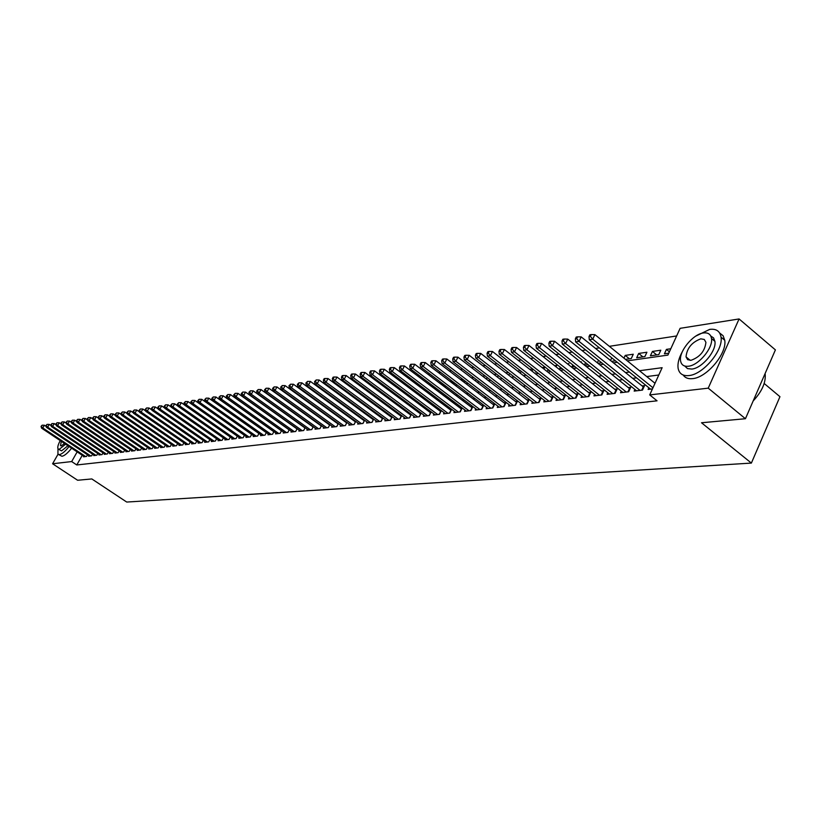<?xml version="1.0" encoding="UTF-8"?>
<svg xmlns="http://www.w3.org/2000/svg" width="821" height="821" viewBox="0 0 821 821"><rect width="100%" height="100%" fill="white"/><g stroke="black" fill="none" stroke-linecap="round" stroke-linejoin="round"><path stroke-width="1.23" d="M764.177 383.479L779.95 396.697L751.379 463.085L126.721 502.052L91.819 478.941L77.605 480.254L52.595 463.762L58.024 454.249M676.648 335.953L609.356 346.329M599.392 347.868L595.564 348.463M585.701 349.982L582.038 350.546M572.278 352.055L568.779 352.589M559.122 354.077L555.786 354.6M546.222 356.068L543.04 356.56M533.578 358.018L530.54 358.49M521.171 359.937L518.277 360.378M508.999 361.815L506.249 362.235M497.064 363.652L494.447 364.062M485.344 365.458L482.861 365.848M473.84 367.233L471.48 367.603M462.551 368.978L460.314 369.317M451.468 370.682L449.354 371.01M440.59 372.365L438.578 372.672M429.896 374.017L427.998 374.304M419.398 375.628L417.602 375.905M409.074 377.229L407.39 377.486M398.934 378.789L397.343 379.035M388.98 380.328L387.481 380.554M379.179 381.837L377.783 382.052M369.553 383.325L368.239 383.52M360.091 384.782L358.869 384.967M350.783 386.219L349.643 386.393M341.628 387.625L340.571 387.789M332.618 389.021L331.643 389.164M323.761 390.386L322.858 390.519M315.048 391.73L314.217 391.853M306.469 393.054L305.72 393.167M298.023 394.357L297.346 394.46M289.721 395.63L289.105 395.732M281.541 396.892L280.998 396.984M627.306 360.86L667.894 355.103L680.127 328.328L739.074 318.948L708.236 388.159L649.709 394.911L662.137 367.695L639.497 370.723M708.236 388.159L745.437 418.72L775.404 349.89L739.074 318.948M648.867 387.758L648.108 389.421L652.449 388.908M634.91 389.462L634.161 391.094L642.494 390.098L644.547 385.634L642.104 385.932M621.23 391.135L620.502 392.725L628.67 391.75L630.702 387.327L628.311 387.615M607.817 392.766L607.099 394.316L615.103 393.362L617.135 388.98L614.796 389.267M594.661 394.378L593.952 395.886L601.814 394.952L603.835 390.611L601.536 390.899M581.761 395.948L581.063 397.426L588.77 396.512L590.781 392.212L588.524 392.489M569.097 397.487L568.409 398.934L575.973 398.031L577.984 393.772L575.767 394.049M556.679 399.006L556.002 400.422L563.422 399.529L565.423 395.312L563.247 395.578M544.477 400.494L543.82 401.869L551.107 401.007L553.097 396.82L550.963 397.077M532.511 401.951L531.864 403.296L539.007 402.444L540.998 398.298L538.904 398.554M520.76 403.378L520.124 404.702L527.144 403.86L529.114 399.755L527.061 400.001M509.225 404.784L508.589 406.077L515.485 405.256L517.456 401.182L515.434 401.428M497.885 406.159L497.269 407.432L504.043 406.621L506.003 402.588L504.012 402.824M486.761 407.514L486.145 408.755L492.795 407.965L494.745 403.963L492.805 404.199M475.821 408.848L475.226 410.059L481.753 409.279L483.702 405.307L481.783 405.543M465.076 410.151L464.491 411.342L470.905 410.572L472.845 406.641L470.956 406.867M454.516 411.434L453.931 412.604L460.242 411.844L462.161 407.955L460.324 408.17M444.13 412.696L443.566 413.835L449.764 413.096L451.653 409.279M433.929 413.938L433.375 415.057L439.471 414.328L441.329 410.592M423.893 415.149L423.349 416.247L429.342 415.539L431.169 411.875M414.03 416.35L413.497 417.427L419.387 416.719L421.183 413.137M404.332 417.53L403.799 418.587L409.597 417.889L411.372 414.369M394.788 418.689L394.265 419.716L399.971 419.038L401.715 415.59M385.398 419.829L384.885 420.834L390.498 420.167L392.212 416.781M376.172 420.947L375.659 421.943L381.18 421.286L382.873 417.961M367.079 422.045L366.577 423.02L372.016 422.374L373.678 419.12M358.141 423.133L357.648 424.088L362.995 423.451L364.627 420.26M349.336 424.2L348.853 425.145L354.108 424.508L355.729 421.378M340.674 425.247L340.192 426.171L345.374 425.555L346.965 422.476M332.146 426.284L331.674 427.187L336.774 426.581L338.334 423.554M323.741 427.3L323.279 428.193L328.297 427.597L329.847 424.621M315.48 428.305L315.018 429.178L319.964 428.593L321.483 425.668M307.331 429.291L306.88 430.153L311.754 429.568L313.242 426.704M299.306 430.255L298.865 431.107L303.657 430.532L305.135 427.72M291.404 431.22L290.973 432.051L295.693 431.487L297.151 428.716M283.625 432.164L283.194 432.975L287.843 432.421L289.279 429.701M275.959 433.088L275.528 433.888L280.115 433.344L281.531 430.666M268.395 434.001L267.974 434.791L272.5 434.258L273.886 431.62M260.945 434.904L260.534 435.684L264.988 435.151L266.363 432.564M253.607 435.787L253.196 436.556L257.589 436.033L258.943 433.488M246.372 436.669L245.972 437.419L250.292 436.905L251.626 434.401L201.761 399.314L199.975 402.577L249.03 437.049M239.239 437.531L238.839 438.27L243.108 437.757L244.422 435.294M232.21 438.383L231.82 439.112L236.017 438.609L237.32 436.187M225.272 439.214L224.882 439.933L229.028 439.44L230.311 437.059M218.437 440.046L218.058 440.754L222.142 440.261L223.404 437.921M211.695 440.856L211.315 441.554L215.348 441.072L216.6 438.763M205.045 441.667L204.675 442.345L208.647 441.872L209.878 439.604M198.477 442.457L198.118 443.135L202.038 442.663L203.249 440.425M192.011 443.237L191.652 443.904L195.521 443.443L196.722 441.236M185.628 444.007L185.269 444.664L189.087 444.212L190.267 442.037M179.327 444.777L178.978 445.413L182.744 444.961L183.904 442.827M173.108 445.526L172.769 446.152L176.484 445.711L177.634 443.607M166.981 446.265L166.632 446.891L170.306 446.45L171.435 444.377M160.926 446.993L160.588 447.609L164.21 447.178L165.329 445.136M154.953 447.712L154.615 448.317L158.186 447.897L159.295 445.885M149.053 448.43L148.724 449.025L152.244 448.605L153.342 446.624M143.234 449.128L142.905 449.723L146.384 449.303L147.462 447.353M137.487 449.826L137.158 450.401L140.596 449.99L141.664 448.071M131.812 450.513L131.493 451.078L134.88 450.678L135.937 448.779M126.208 451.191L125.89 451.745L129.246 451.345L130.282 449.477M120.666 451.858L120.359 452.412L123.673 452.012L124.7 450.165M115.207 452.515L114.899 453.059L118.173 452.669L119.189 450.852M109.809 453.161L109.511 453.705L112.734 453.315L113.739 451.529M104.483 453.808L104.185 454.341L107.366 453.962L108.362 452.186M99.218 454.444L98.92 454.967L102.071 454.588L103.046 452.843M94.015 455.07L93.717 455.593L96.827 455.214L97.802 453.5M88.873 455.686L88.586 456.199L91.654 455.84L92.619 454.136M294.359 406.364L291.537 404.096M299.768 402.895L299.152 402.978M308.132 401.674L307.444 401.767M316.629 400.432L315.869 400.545M325.26 399.17L324.428 399.293M334.034 397.887L333.131 398.021M342.952 396.594L341.967 396.738M352.014 395.27L350.947 395.424M361.23 393.926L360.08 394.09M370.148 393.321L370.538 392.561L369.368 392.736M444.161 385.306L440.836 382.309M454.28 383.859L450.411 380.913L451.591 380.739M464.573 382.391L460.673 379.415L462.531 379.138M473.686 377.516L471.428 377.845M485.037 375.854L482.666 376.203M496.602 374.171L494.109 374.54M508.384 372.447L505.757 372.837M520.391 370.702L517.63 371.102M532.634 368.916L529.719 369.337M543.913 368.998L544.805 367.141L542.055 367.541M556.053 366.843L556.751 365.396L554.616 365.704M568.43 364.627L568.912 363.621L567.434 363.836M581.042 362.369L581.309 361.815L580.498 361.928M629.42 358.808L625.222 355.401L633.268 354.231L631.267 358.551L625.479 359.372M642.915 356.878L638.687 353.44L646.897 352.24L644.885 356.601L636.686 357.771L638.687 353.44M656.677 354.908L652.428 351.439L660.792 350.208L658.781 354.61L650.406 355.811L652.428 351.439M326.696 400.946L326.974 400.422M335.112 399.478L335.42 398.903M343.671 397.98L343.989 397.354M352.353 396.461L352.702 395.784M355.021 397.477L354.703 398.103L355.678 397.959M361.178 394.901L361.558 394.172M363.765 396.8L364.904 396.635M363.529 396.635L363.908 395.907M373.062 395.476L374.294 395.301M372.539 395.086L372.939 394.296M382.524 394.121L383.848 393.936M381.683 393.505L382.124 392.654M392.14 392.746L393.557 392.541M390.991 391.884L391.453 390.981M401.921 391.35L403.429 391.135M400.443 390.242L400.935 389.267M411.875 389.924L413.476 389.698M410.048 388.559L410.572 387.522M421.994 388.477L423.698 388.23M419.818 386.835L420.373 385.737M432.287 386.999L434.104 386.742M429.752 385.09L430.348 383.91M442.776 385.501L444.541 385.121M439.851 383.294L440.313 382.381M453.438 383.982L454.926 383.274M450.134 381.467L450.411 380.913M464.296 382.422L465.486 381.396M475.349 380.841L476.231 379.466M486.391 379.076L487.171 377.506M497.485 377.147L498.306 375.484M508.784 375.187L509.636 373.422M520.278 373.165L521.181 371.318M531.987 371.113L532.932 369.152M536.082 371.615L535.805 372.2L536.667 372.077M548.11 369.46L547.607 370.507L549.157 370.292M560.363 367.254L559.624 368.793L561.903 368.465M572.853 364.986L571.878 367.038L574.895 366.607M584.624 365.222L588.144 364.719M584.439 365.068L585.578 362.666M597.965 363.313L601.649 362.779M597.349 362.82L598.54 360.286M611.583 361.363L615.442 360.809M610.526 360.511L611.768 357.843M623.95 358.141L625.222 355.401M670.798 348.751L666.436 349.387L664.415 353.81L668.776 353.184M82.264 455.286L76.784 464.963L657.057 400.822L649.709 394.911M658.801 375.002L646.712 376.562M636.593 377.855L632.693 378.358M622.677 379.651L618.962 380.123M609.049 381.406L605.498 381.857M595.677 383.12L592.29 383.561M582.571 384.803L579.328 385.223M569.712 386.465L566.623 386.855M557.09 388.087L554.154 388.466M544.713 389.677L541.922 390.037M532.572 391.237L529.914 391.576M520.647 392.777L518.123 393.095M508.948 394.275L506.547 394.583M497.454 395.753L495.176 396.05M486.176 397.21L484.01 397.487M475.092 398.637L473.04 398.893M464.204 400.032L462.264 400.279M453.5 401.407L451.673 401.643M442.991 402.762L441.267 402.978M432.657 404.086L431.046 404.301M422.507 405.4L420.988 405.595M412.522 406.682L411.095 406.867M402.711 407.945L401.377 408.109M393.054 409.186L391.812 409.34M383.561 410.408L382.401 410.551M374.222 411.608L373.155 411.742M365.037 412.789L364.042 412.912M356.006 413.948L355.083 414.071M347.109 415.098L346.267 415.2M338.355 416.216L337.585 416.319M329.734 417.325L329.047 417.417M321.257 418.423L320.631 418.494M312.904 419.49L312.349 419.562M83.793 456.302L83.506 456.804L86.544 456.445L87.498 454.772M320.878 425.237L320.313 425.299M329.272 424.211L328.646 424.283M337.79 423.164L337.092 423.246M346.452 422.107L345.682 422.199M355.247 421.029L354.405 421.132M364.185 419.931L363.272 420.044M373.268 418.823L372.272 418.946M382.504 417.694L381.426 417.827M391.884 416.545L390.724 416.688M401.428 415.375L400.176 415.529M411.126 414.195L409.782 414.359M420.988 412.984L419.552 413.158M431.015 411.762L429.486 411.947M441.216 410.51L439.594 410.705M451.601 409.238L449.867 409.453M745.437 418.72L701.514 422.764L751.379 463.085M76.784 464.963L71.673 461.566L52.595 463.762M77.164 451.878L71.673 461.566M629.409 372.067L625.52 372.58M615.534 373.914L611.83 374.417M601.947 375.731L598.406 376.203M588.616 377.516L585.229 377.958M575.542 379.251L572.319 379.682M562.724 380.965L559.655 381.375M550.152 382.648L547.227 383.038M537.817 384.29L535.025 384.659M525.707 385.911L523.059 386.26M513.823 387.491L511.309 387.83M502.165 389.051L499.763 389.37M490.712 390.58L488.433 390.878M479.464 392.079L477.309 392.366M468.422 393.557L466.379 393.823M457.564 395.004L455.645 395.26M446.911 396.42L445.085 396.666M436.433 397.826L434.72 398.052M426.14 399.201L424.529 399.417M416.021 400.545L414.502 400.751M406.077 401.869L404.65 402.064M396.297 403.183L394.963 403.357M386.681 404.466L385.439 404.63M377.219 405.728L376.069 405.882M367.921 406.97L366.843 407.113M358.767 408.191L357.771 408.324M349.767 409.392L348.853 409.515M340.9 410.572L340.068 410.685M332.187 411.732L331.417 411.834M323.597 412.881L322.91 412.973M315.151 414.01L314.535 414.092M306.838 415.118L306.284 415.19M296.042 407.811L296.597 407.739M304.232 406.652L304.858 406.569M312.555 405.471L313.242 405.379M321.011 404.281L321.77 404.168M329.601 403.06L330.432 402.937M338.324 401.818L339.237 401.695M347.191 400.566L348.176 400.422M356.211 399.283L357.268 399.139M365.366 397.99L366.515 397.826M374.684 396.666L375.915 396.492M384.146 395.322L385.47 395.137M393.772 393.957L395.188 393.762M403.563 392.571L405.071 392.356M413.527 391.165L415.128 390.94M423.657 389.729L425.36 389.482M433.96 388.261L435.777 388.005M444.448 386.773L446.367 386.506M455.132 385.265L457.153 384.977M465.989 383.725L468.134 383.417M477.052 382.155L479.32 381.837M488.321 380.554L490.701 380.226M499.794 378.933L502.298 378.573M511.483 377.28L514.12 376.901M523.388 375.587L526.158 375.197M535.518 373.873L538.422 373.452M547.874 372.118L550.932 371.687M560.476 370.333L563.678 369.881M573.325 368.506L576.681 368.034M586.42 366.648L589.94 366.156M599.782 364.76L603.466 364.237M613.4 362.831L617.269 362.277M669.392 351.829L666.436 349.387M46.181 426.427L44.365 425.216L42.784 427.957L85.661 456.548M41.532 426.284L42.169 425.186L41.05 426.366L42.784 427.957L41.573 428.152L84.399 456.702M44.365 425.216L42.169 425.186M41.05 426.366L41.573 428.152M57.993 448.779L57.922 454.146L59.44 454.608C61.986 454.085 65.208 451.386 69.097 446.501M58.496 454.526L61.975 456.281C64.52 455.768 67.743 453.069 71.632 448.194M67.948 445.741L61.575 450.862L58.568 449.261M60.241 440.6C57.963 444.828 57.265 447.63 58.147 448.984L59.256 449.313L65.618 444.182M61.298 441.308L60.487 445.68L61.206 445.895L64.541 443.463M682.364 351.645C678.834 358.038 677.417 363.611 678.136 368.372C679.244 373.74 682.826 376.141 688.881 375.577C703.084 374.561 723.475 350.259 721.033 337.144C720.017 331.161 716.24 328.574 709.703 329.385L695.839 336.076M683.185 375.023C685.104 377.906 688.244 379.107 692.606 378.635C706.84 377.66 727.201 353.379 724.738 340.253L723.096 335.727L719.658 333.008M710.77 336.005L713.572 337.903L714.906 341.331C716.723 350.731 702.099 368.27 691.816 369.06L687.495 368.598L684.735 366.022M703.423 332.957C692.893 334.096 678.546 351.778 680.609 361.014C681.399 364.935 683.985 366.679 688.388 366.238C698.65 365.417 713.285 347.868 711.499 338.468C710.77 334.229 708.071 332.392 703.423 332.957M691.077 360.286C699.944 357.053 704.9 351.07 705.927 342.357L704.285 339.453L700.765 338.847C691.826 342.224 686.91 348.237 686.028 356.889L687.659 359.67L691.077 360.286M753.165 400.956C761.867 391.596 765.87 382.709 765.193 374.284L765.069 373.606M51.128 425.647L49.27 424.406L47.68 427.166L90.762 455.942M46.428 425.483L47.054 424.375L45.935 425.565L47.68 427.166L46.458 427.361L89.479 456.096M49.27 424.406L47.054 424.375M45.935 425.565L46.458 427.361M56.146 424.868L54.237 423.585L52.636 426.366L95.924 455.327M51.374 424.673L52.01 423.564L50.871 424.755L52.636 426.366L51.395 426.561L94.62 455.481M54.237 423.585L52.01 423.564M50.871 424.755L51.395 426.561M61.216 424.077L59.256 422.764L57.655 425.555L101.147 454.701M56.382 423.852L57.018 422.733L55.879 423.934L57.655 425.555L56.403 425.76L99.834 454.855M59.256 422.764L57.018 422.733M55.879 423.934L56.403 425.76M66.357 423.277L64.346 421.922L62.735 424.734L106.432 454.075M61.452 423.02L62.098 421.902L60.939 423.102L62.735 424.734L61.462 424.939L105.109 454.229M64.346 421.922L62.098 421.902M60.939 423.102L61.462 424.939M71.56 422.466L69.498 421.081L67.886 423.903L111.789 453.428M66.583 422.179L67.23 421.05L66.07 422.261L67.886 423.903L66.593 424.108L110.445 453.592M69.498 421.081L67.23 421.05M66.07 422.261L66.593 424.108M76.825 421.645L74.711 420.219L73.09 423.061L117.208 452.782M71.786 421.327L72.433 420.188L71.263 421.419L73.09 423.061L71.786 423.277L115.853 452.946M74.711 420.219L72.433 420.188M71.263 421.419L71.786 423.277M82.162 420.814L79.996 419.346L78.364 422.21L122.698 452.135M77.051 420.465L77.697 419.326L76.517 420.557L78.364 422.21L77.041 422.425L121.323 452.299M79.996 419.346L77.697 419.326M76.517 420.557L77.041 422.425M87.56 419.972L85.343 418.474L83.711 421.347L128.261 451.468M82.387 419.593L83.034 418.443L81.843 419.685L83.711 421.347L82.367 421.563L126.865 451.632M85.343 418.474L83.034 418.443M81.843 419.685L82.367 421.563M93.04 419.12L90.762 417.581L89.12 420.475L133.895 450.791M87.785 418.71L88.442 417.55L87.242 418.802L89.12 420.475L87.765 420.691L132.479 450.965M90.762 417.581L88.442 417.55M87.242 418.802L87.765 420.691M98.582 418.258L96.252 416.678L94.6 419.593L139.591 450.113M93.255 417.817L93.912 416.647L92.701 417.899L94.6 419.593L93.225 419.808L138.164 450.288M96.252 416.678L93.912 416.647M92.701 417.899L93.225 419.808M104.195 417.386L101.814 415.765L100.152 418.689L145.368 449.426M98.797 416.904L99.464 415.734L98.243 416.996L100.152 418.689L98.756 418.915L143.921 449.6M101.814 415.765L99.464 415.734M98.243 416.996L98.756 418.915M109.891 416.504L107.448 414.831L105.776 417.786L151.218 448.728M104.411 415.98L105.078 414.8L103.846 416.073L105.776 417.786L104.37 418.012L149.75 448.902M107.448 414.831L105.078 414.8M103.846 416.073L104.37 418.012M115.658 415.6L113.154 413.897L111.482 416.863L157.139 448.02M110.096 415.057L110.773 413.866L109.532 415.149L111.482 416.863L110.045 417.099L155.651 448.194M113.154 413.897L110.773 413.866M109.532 415.149L110.045 417.099M121.498 414.697L118.942 412.942L117.259 415.929L163.143 447.301M115.864 414.112L116.541 412.912L115.289 414.205L117.259 415.929L115.802 416.165L161.634 447.486M118.942 412.942L116.541 412.912M115.289 414.205L115.802 416.165M127.419 413.774L124.802 411.978L123.109 414.985L169.229 446.573M121.703 413.148L122.38 411.947L121.118 413.25L123.109 414.985L121.641 415.221L167.7 446.757M124.802 411.978L122.38 411.947M121.118 413.25L121.641 415.221M133.423 412.85L130.734 411.003L129.041 414.03L175.396 445.844M127.624 412.183L128.302 410.972L127.029 412.275L129.041 414.03L127.553 414.266L173.847 446.029M130.734 411.003L128.302 410.972M127.029 412.275L127.553 414.266M139.508 411.906L136.758 410.007L135.055 413.055L181.636 445.095M133.628 411.198L134.305 409.977L133.023 411.3L135.055 413.055L133.536 413.302L180.066 445.28M136.758 410.007L134.305 409.977M133.023 411.3L133.536 413.302M145.676 410.952L142.854 409.012L141.14 412.08L187.968 444.335M139.714 410.202L140.391 408.981L139.098 410.305L141.14 412.08L139.611 412.327L186.377 444.53M142.854 409.012L140.391 408.981M139.098 410.305L139.611 412.327M151.926 409.987L149.042 407.986L147.318 411.075L194.382 443.576M145.871 409.197L146.569 407.955L145.255 409.299L147.318 411.075L145.769 411.331L192.771 443.771M149.042 407.986L146.569 407.955M145.255 409.299L145.769 411.331M158.268 409.002L155.313 406.959L153.589 410.069L200.888 442.796M152.131 408.17L152.819 406.929L151.495 408.273L153.589 410.069L152.008 410.326L199.257 442.991M155.313 406.959L152.819 406.929M151.495 408.273L152.008 410.326M164.693 408.006L161.675 405.913L159.931 409.043L207.487 442.016M158.463 407.134L159.161 405.882L157.827 407.237L159.931 409.043L158.34 409.299L205.825 442.211M161.675 405.913L159.161 405.882M157.827 407.237L158.34 409.299M171.209 407L168.12 404.856L166.376 408.006L214.168 441.216M164.888 406.077L165.585 404.815L164.241 406.19L166.376 408.006L164.754 408.263L212.485 441.411M168.12 404.856L165.585 404.815M164.241 406.19L164.754 408.263M177.818 405.985L174.657 403.778L172.903 406.949L220.952 440.405M171.404 405.01L172.112 403.747L170.758 405.122L172.903 406.949L171.261 407.216L219.248 440.61M174.657 403.778L172.112 403.747M170.758 405.122L171.261 407.216M184.53 404.948L181.287 402.68L179.532 405.882L227.817 439.584M178.024 403.932L178.721 402.649L177.357 404.035L179.532 405.882L177.859 406.149L226.093 439.789M181.287 402.68L178.721 402.649M177.357 404.035L177.859 406.149M191.334 403.901L188.019 401.582L186.244 404.794L234.785 438.753M184.725 402.834L185.433 401.541L184.048 402.947L184.725 402.834L186.244 404.794L184.561 405.071L233.041 438.958M188.019 401.582L185.433 401.541M184.048 402.947L184.561 405.071M198.425 400.586L199.144 399.283L197.728 400.699L198.425 400.586L199.975 402.577L198.241 402.854L194.834 400.453L193.058 403.696L241.856 437.911M191.529 401.715L192.237 400.422L190.841 401.828L191.529 401.715L193.058 403.696L191.344 403.973L240.081 438.116M194.834 400.453L192.237 400.422M190.841 401.828L191.344 403.973M247.224 437.265L198.241 402.854L197.728 400.699M201.761 399.314L199.144 399.283M258.913 433.539L208.78 398.164L206.984 401.448L256.306 436.187M205.424 399.437L206.143 398.123L204.727 399.56L205.424 399.437L206.984 401.448L205.229 401.736L254.479 436.403M208.78 398.164L206.143 398.123M204.727 399.56L205.229 401.736M266.322 432.646L215.913 396.984L214.107 400.299L263.685 435.304M212.536 398.277L213.255 396.954L211.818 398.39L212.536 398.277L214.107 400.299L212.321 400.586L261.827 435.53M215.913 396.984L213.255 396.954M211.818 398.39L212.321 400.586M273.824 431.733L223.148 395.794L221.331 399.129L271.176 434.412M219.741 397.097L220.469 395.763L219.022 397.21L219.741 397.097L221.331 399.129L219.515 399.427L269.288 434.637M223.148 395.794L220.469 395.763M219.022 397.21L219.515 399.427M281.449 430.82L230.485 394.593L228.669 397.949L278.771 433.509M227.068 395.896L227.797 394.552L226.329 396.02L227.068 395.896L228.669 397.949L226.822 398.247L276.862 433.734M230.485 394.593L227.797 394.552M226.329 396.02L226.822 398.247M289.177 429.886L237.936 393.362L236.109 396.748L286.488 432.585M234.488 394.685L235.227 393.331L233.749 394.798L234.488 394.685L236.109 396.748L234.242 397.046L284.548 432.811M237.936 393.362L235.227 393.331M233.749 394.798L234.242 397.046M297.028 428.942L245.5 392.12L243.663 395.527L294.308 431.651M242.031 393.444L242.77 392.079L241.271 393.567L242.031 393.444L243.663 395.527L241.764 395.835L292.348 431.887M245.5 392.12L242.77 392.079M241.271 393.567L241.764 395.835M305.002 427.977L253.186 390.858L251.339 394.285L302.261 430.697M249.687 392.192L250.426 390.817L248.917 392.315L249.687 392.192L251.339 394.285L249.41 394.603L300.26 430.943M253.186 390.858L250.426 390.817M248.917 392.315L249.41 394.603M313.088 427.002L260.986 389.575L259.128 393.033L310.328 429.742M257.466 390.919L258.204 389.534L256.686 391.042L257.466 390.919L259.128 393.033L257.168 393.341L308.296 429.978M260.986 389.575L258.204 389.534M256.686 391.042L257.168 393.341M319.954 428.593L321.298 426.007L268.908 388.271L267.041 391.75L318.517 428.757M265.357 389.626L266.107 388.23L264.567 389.759L265.357 389.626L267.041 391.75L265.05 392.069L316.454 429.003M268.908 388.271L266.107 388.23M264.567 389.759L265.05 392.069M328.277 427.597L329.621 424.991L276.954 386.948L275.076 390.457L326.83 427.772M273.383 388.312L274.132 386.907L272.572 388.446L273.383 388.312L275.076 390.457L273.054 390.786L324.736 428.018M276.954 386.948L274.132 386.907M272.572 388.446L273.054 390.786M336.733 426.592L338.088 423.964L285.123 385.603L283.235 389.133L335.276 426.756M281.531 386.978L282.28 385.562L280.71 387.112L281.531 386.978L283.235 389.133L281.182 389.472L333.152 427.012M285.123 385.603L282.28 385.562M280.71 387.112L281.182 389.472M345.313 425.565L346.678 422.918L293.425 384.238L291.527 387.799L343.855 425.74M289.803 385.624L290.562 384.197L288.971 385.757L289.803 385.624L291.527 387.799L289.444 388.138L341.7 425.996M293.425 384.238L290.562 384.197M288.971 385.757L289.444 388.138M354.036 424.519L355.411 421.861L301.861 382.843L299.963 386.434L352.568 424.693M298.218 384.249L298.977 382.812L297.366 384.382L298.218 384.249L299.963 386.434L297.838 386.783L350.382 424.96M301.861 382.843L298.977 382.812M297.366 384.382L297.838 386.783M362.903 423.462L364.278 420.783L310.43 381.437L308.522 385.059L361.425 423.636M306.756 382.843L307.526 381.396L305.894 382.986L306.756 382.843L308.522 385.059L306.366 385.408L359.198 423.903M310.43 381.437L307.526 381.396M305.894 382.986L306.366 385.408M371.903 422.394L373.278 419.685L319.143 380L317.224 383.653L370.425 422.569M315.449 381.426L316.208 379.959L314.566 381.57L315.449 381.426L317.224 383.653L315.038 384.002L368.157 422.836M319.143 380L316.208 379.959M314.566 381.57L315.038 384.002M381.047 421.296L382.442 418.577L328 378.543L326.07 382.227L379.559 421.471M324.274 379.979L325.044 378.502L324.151 378.655L323.382 380.123L324.274 379.979L326.07 382.227L323.843 382.586L377.26 421.748M328 378.543L325.044 378.502M323.382 380.123L323.843 382.586M390.355 420.188L391.74 417.437L337 377.065L335.06 380.77L388.856 420.362M333.244 378.502L334.024 377.024L333.121 377.178L332.341 378.655L333.244 378.502L335.06 380.77L332.803 381.139L386.517 420.65M337 377.065L334.024 377.024M332.341 378.655L332.803 381.139M399.806 419.059L401.202 416.288L346.144 375.556L344.204 379.292L398.298 419.244M342.367 377.013L343.147 375.515L342.234 375.669L341.454 377.167L342.367 377.013L344.204 379.292L341.905 379.671L395.927 419.521M346.144 375.556L343.147 375.515M341.454 377.167L341.905 379.671M409.412 417.91L410.818 415.118L355.452 374.027L353.502 377.793L407.904 418.094M351.645 375.495L352.435 373.986L351.491 374.14L350.711 375.649L351.645 375.495L353.502 377.793L351.162 378.173L405.482 418.382M355.452 374.027L352.435 373.986M350.711 375.649L351.162 378.173M419.182 416.75L420.588 413.938L364.914 372.467L362.954 376.264L417.663 416.924M361.086 373.945L361.866 372.426L360.922 372.59L360.132 374.099L361.086 373.945L362.954 376.264L360.573 376.654L415.2 417.222M364.914 372.467L361.866 372.426M360.132 374.099L360.573 376.654M429.116 415.559L430.532 412.727L374.54 370.887L372.57 374.715L427.587 415.744M370.682 372.375L371.472 370.846L370.507 371L369.717 372.529L370.682 372.375L372.57 374.715L370.148 375.105L425.093 416.042M374.54 370.887L371.472 370.846M369.717 372.529L370.148 375.105M439.214 414.359L440.641 411.495L384.341 369.276L382.35 373.134L437.685 414.543M380.441 370.774L381.242 369.234L380.256 369.399L379.456 370.938L380.441 370.774L382.35 373.134L379.887 373.534L435.14 414.841M384.341 369.276L381.242 369.234M379.456 370.938L379.887 373.534M449.498 413.127L450.924 410.243L394.296 367.634L392.305 371.533L447.948 413.312M390.375 369.152L391.176 367.592L390.17 367.757L389.38 369.317L390.375 369.152L392.305 371.533L389.801 371.934L445.372 413.62M394.296 367.634L391.176 367.592M389.38 369.317L389.801 371.934M459.945 411.885L461.381 408.971L404.435 365.971L402.434 369.891L458.395 412.07M400.484 367.49L401.284 365.92L400.268 366.094L399.468 367.664L400.484 367.49L402.434 369.891L399.889 370.302L455.768 412.378M404.435 365.971L401.284 365.92M399.468 367.664L399.889 370.302M470.587 410.613L472.024 407.678L414.759 364.267L412.747 368.229L469.027 410.798M410.777 365.807L411.578 364.226L410.541 364.401L409.741 365.981L410.777 365.807L412.747 368.229L410.151 368.65L466.349 411.116M414.759 364.267L411.578 364.226M409.741 365.981L410.151 368.65M481.414 409.32L482.861 406.364L425.257 362.543L423.236 366.535L479.844 409.505M421.245 364.093L422.056 362.502L420.999 362.666L420.188 364.267L421.245 364.093L423.236 366.535L420.598 366.966L477.124 409.833M425.257 362.543L422.056 362.502M420.188 364.267L420.598 366.966M492.426 408.006L493.883 405.02L435.951 360.778L433.929 364.811L490.855 408.191M431.908 362.348L432.718 360.737L431.641 360.912L430.83 362.523L431.908 362.348L433.929 364.811L431.23 365.242L488.085 408.519M435.951 360.778L432.718 360.737M430.83 362.523L431.23 365.242M503.642 406.662L505.1 403.655L446.84 358.993L444.808 363.056L502.062 406.857M442.765 360.573L443.576 358.941L442.488 359.126L441.667 360.747L442.765 360.573L444.808 363.056L442.067 363.498L499.24 407.195M446.84 358.993L443.576 358.941M441.667 360.747L442.067 363.498M515.054 405.307L516.522 402.269L457.933 357.166L455.881 361.271L513.464 405.492M453.818 358.756L454.639 357.125L453.531 357.299L452.71 358.941L453.818 358.756L455.881 361.271L453.089 361.712L510.6 405.841M457.933 357.166L454.639 357.125M452.71 358.941L453.089 361.712M526.682 403.911L528.16 400.853L469.222 355.308L467.17 359.444L525.081 404.106M465.086 356.909L465.907 355.257L464.768 355.452L463.947 357.104L465.086 356.909L467.17 359.444L464.327 359.906L522.166 404.455M469.222 355.308L465.907 355.257M463.947 357.104L464.327 359.906M538.525 402.506L540.002 399.417L480.737 353.42L478.664 357.587L536.913 402.69M476.56 355.031L477.381 353.369L476.221 353.553L475.4 355.226L476.56 355.031L478.664 357.587L475.77 358.059L533.937 403.049M480.737 353.42L477.381 353.369M475.4 355.226L475.77 358.059M550.583 401.069L552.071 397.949L492.456 351.491L490.383 355.698L548.972 401.253M488.249 353.122L489.08 351.439L487.9 351.634L487.069 353.317L488.249 353.122L490.383 355.698L487.428 356.17L545.934 401.623M492.456 351.491L489.08 351.439M487.069 353.317L487.428 356.17M562.878 399.601L564.366 396.451L504.402 349.52L502.319 353.769L561.246 399.796M500.163 351.172L500.995 349.469L499.794 349.664L498.952 351.367L500.163 351.172L502.319 353.769L499.312 354.251L558.157 400.155M504.402 349.52L500.995 349.469M498.952 351.367L499.312 354.251M575.398 398.103L576.886 394.932L516.583 347.519L514.49 351.809L573.756 398.298M512.304 349.182L513.146 347.468L511.914 347.673L511.073 349.377L512.304 349.182L514.49 351.809L511.421 352.301L570.605 398.678M516.583 347.519L513.146 347.468M511.073 349.377L511.421 352.301M588.154 396.584L589.652 393.382L529.001 345.477L526.897 349.797L586.512 396.779M524.681 347.15L525.522 345.425L524.28 345.631L523.439 347.355L524.681 347.15L526.897 349.797L523.767 350.31L583.3 397.159M529.001 345.477L525.522 345.425M523.439 347.355L523.767 350.31M601.157 395.024L602.665 391.791L541.665 343.394L539.551 347.755L599.504 395.229M537.303 345.087L538.155 343.342L536.883 343.547L536.031 345.292L537.303 345.087L539.551 347.755L536.359 348.278L596.241 395.619M541.665 343.394L538.155 343.342M536.031 345.292L536.359 348.278M614.416 393.444L615.935 390.18L554.575 341.269L552.451 345.672L612.764 393.639M550.183 342.973L551.035 341.218L549.731 341.423L548.88 343.188L550.183 342.973L552.451 345.672L549.198 346.205L609.428 394.039M554.575 341.269L551.035 341.218M548.88 343.188L549.198 346.205M627.942 391.833L629.461 388.538L567.742 339.104L565.607 343.547L626.269 392.028M563.319 340.828L564.171 339.042L562.847 339.268L561.985 341.043L563.319 340.828L565.607 343.547L562.293 344.091L622.872 392.438M629.461 388.538L629.984 388.887M567.742 339.104L564.171 339.042M561.985 341.043L562.293 344.091M641.735 390.191L643.254 386.855L581.186 336.887L579.041 341.382L640.052 390.386M576.711 338.632L577.573 336.836L576.219 337.062L575.367 338.857L576.711 338.632L579.041 341.382L575.654 341.926L636.583 390.796M643.254 386.855L643.808 387.235M581.186 336.887L577.573 336.836M575.367 338.857L575.654 341.926M655.014 383.284L594.897 334.629L592.741 339.176L652.962 387.779M590.391 336.394L591.253 334.578L589.868 334.804L589.006 336.62L590.391 336.394L592.741 339.176L589.293 339.73L650.571 389.133M594.897 334.629L591.253 334.578M589.006 336.62L589.293 339.73M690.225 360.347L686.028 356.889M714.906 341.331L711.499 338.468M721.033 337.144L724.738 340.253"/></g></svg>
